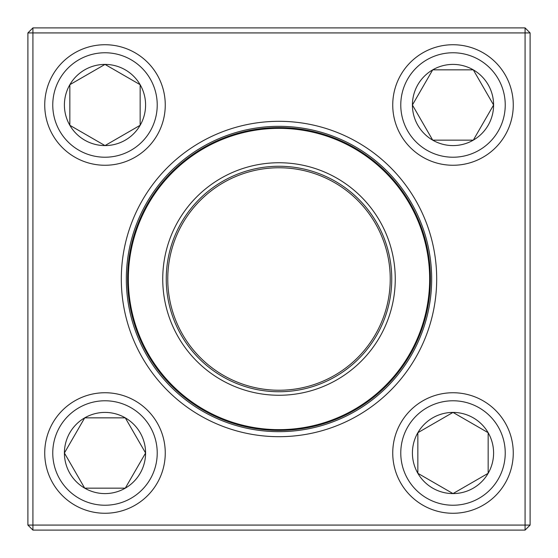 <?xml version="1.0" encoding="UTF-8"?>
<svg xmlns="http://www.w3.org/2000/svg" width="558" height="558" viewBox="0 0 558 558"><rect width="100%" height="100%" fill="white"/><g stroke="black" fill="none" stroke-linecap="round" stroke-linejoin="round"><path stroke-width="0.84" d="M32.922 27.9L525.078 27.9L530.1 32.922L530.1 525.078L525.078 525.078L525.078 32.922L32.922 32.922L32.922 525.078L525.078 525.078L525.078 530.1L32.922 530.1L32.922 525.078L27.9 525.078L27.9 32.922L32.922 27.9L32.922 32.922L27.9 32.922M121.309 279A157.691 157.691 0 0 1 357.845 142.436A157.691 157.691 0 0 1 357.845 415.564A157.691 157.691 0 0 1 121.309 279M126.331 279A152.669 152.669 0 0 0 355.334 411.218A152.669 152.669 0 0 0 355.334 146.782A152.669 152.669 0 0 0 126.331 279M525.078 530.1L530.1 525.078M525.078 27.9L525.078 32.922L530.1 32.922M27.9 525.078L32.922 530.1M64.407 453.005A40.595 40.595 0 0 1 125.292 417.851A40.595 40.595 0 0 1 125.292 488.159A40.595 40.595 0 0 1 64.407 453.005L84.697 417.851L125.292 417.851L145.589 453.005L125.292 488.159L84.697 488.159L64.407 453.005L84.697 488.159L125.292 488.159L145.589 453.005L125.292 417.851L84.697 417.851L64.407 453.005M165.259 453.005A60.264 60.264 0 0 0 104.995 392.741A60.264 60.264 0 0 0 44.731 453.005A60.264 60.264 0 0 1 104.995 392.741A60.264 60.264 0 0 1 165.259 453.005A60.264 60.264 0 0 1 74.863 505.192A60.264 60.264 0 0 1 74.863 400.811A60.264 60.264 0 0 1 165.259 453.005A60.264 60.264 0 0 1 74.863 505.192A60.264 60.264 0 0 1 74.863 400.811A60.264 60.264 0 0 1 165.259 453.005M453.005 493.593A40.595 40.595 0 0 1 417.851 432.708A40.595 40.595 0 0 1 488.159 432.708A40.595 40.595 0 0 1 453.005 493.593L417.851 473.303L417.851 432.708L453.005 412.411L488.159 432.708L488.159 473.303L453.005 493.593L488.159 473.303L488.159 432.708L453.005 412.411L417.851 432.708L417.851 473.303L453.005 493.593M453.005 392.741A60.264 60.264 0 0 0 392.741 453.005A60.264 60.264 0 0 0 453.005 513.269A60.264 60.264 0 0 1 392.741 453.005A60.264 60.264 0 0 1 453.005 392.741A60.264 60.264 0 0 1 505.192 483.137A60.264 60.264 0 0 1 400.811 483.137A60.264 60.264 0 0 1 453.005 392.741A60.264 60.264 0 0 1 505.192 483.137A60.264 60.264 0 0 1 400.811 483.137A60.264 60.264 0 0 1 453.005 392.741M493.593 104.995A40.595 40.595 0 0 1 432.708 140.149A40.595 40.595 0 0 1 432.708 69.841A40.595 40.595 0 0 1 493.593 104.995L473.303 140.149L432.708 140.149L412.411 104.995L432.708 69.841L473.303 69.841L493.593 104.995L473.303 69.841L432.708 69.841L412.411 104.995L432.708 140.149L473.303 140.149L493.593 104.995M392.741 104.995A60.264 60.264 0 0 0 453.005 165.259A60.264 60.264 0 0 0 513.269 104.995A60.264 60.264 0 0 0 453.005 44.731A60.264 60.264 0 0 0 392.741 104.995A60.264 60.264 0 0 1 483.137 52.808A60.264 60.264 0 0 1 483.137 157.189A60.264 60.264 0 0 1 392.741 104.995A60.264 60.264 0 0 1 483.137 52.808A60.264 60.264 0 0 1 483.137 157.189A60.264 60.264 0 0 1 392.741 104.995A60.264 60.264 0 0 0 453.005 165.259A60.264 60.264 0 0 0 513.269 104.995A60.264 60.264 0 0 0 453.005 44.731A60.264 60.264 0 0 0 392.741 104.995M104.995 64.407A40.595 40.595 0 0 1 140.149 125.292A40.595 40.595 0 0 1 69.841 125.292A40.595 40.595 0 0 1 104.995 64.407L140.149 84.697L140.149 125.292L104.995 145.589L69.841 125.292L69.841 84.697L104.995 64.407L69.841 84.697L69.841 125.292L104.995 145.589L140.149 125.292L140.149 84.697L104.995 64.407M104.995 165.259A60.264 60.264 0 0 0 165.259 104.995A60.264 60.264 0 0 0 104.995 44.731A60.264 60.264 0 0 1 165.259 104.995A60.264 60.264 0 0 1 104.995 165.259A60.264 60.264 0 0 1 52.808 74.863A60.264 60.264 0 0 1 157.189 74.863A60.264 60.264 0 0 1 104.995 165.259A60.264 60.264 0 0 1 52.808 74.863A60.264 60.264 0 0 1 157.189 74.863A60.264 60.264 0 0 1 104.995 165.259M175.896 332.721A116.259 116.259 0 0 1 284.022 162.852A116.259 116.259 0 0 1 377.075 341.426A116.259 116.259 0 0 1 175.896 332.721M179.013 331.096A112.744 112.744 0 0 1 283.876 166.361A112.744 112.744 0 0 1 374.111 339.543A112.744 112.744 0 0 1 179.013 331.096M180.353 330.406A111.237 111.237 0 0 1 283.806 167.867A111.237 111.237 0 0 1 372.842 338.734A111.237 111.237 0 0 1 180.353 330.406A111.237 111.237 0 0 1 249.893 171.641A111.237 111.237 0 0 1 390.105 273.532M144.724 348.966A151.413 151.413 0 0 1 209.034 144.724A151.413 151.413 0 0 1 413.276 209.034A151.413 151.413 0 0 1 348.966 413.276A151.413 151.413 0 0 1 144.724 348.966A151.413 151.413 0 0 1 209.034 144.724A151.413 151.413 0 0 1 413.276 209.034A151.413 151.413 0 0 1 348.966 413.276A151.413 151.413 0 0 1 144.724 348.966M157.223 453.005A52.229 52.229 0 0 0 78.88 407.772A52.229 52.229 0 0 0 78.88 498.238A52.229 52.229 0 0 0 157.223 453.005M453.005 400.777A52.229 52.229 0 0 0 407.772 479.12A52.229 52.229 0 0 0 498.238 479.12A52.229 52.229 0 0 0 453.005 400.777M400.777 104.995A52.229 52.229 0 0 0 479.12 150.228A52.229 52.229 0 0 0 479.12 59.762A52.229 52.229 0 0 0 400.777 104.995M104.995 157.223A52.229 52.229 0 0 0 150.228 78.88A52.229 52.229 0 0 0 59.762 78.88A52.229 52.229 0 0 0 104.995 157.223M412.606 209.383A150.66 150.66 0 0 0 209.383 145.394A150.66 150.66 0 0 0 145.394 348.617A150.66 150.66 0 0 0 348.617 412.606A150.66 150.66 0 0 0 412.606 209.383"/></g></svg>
